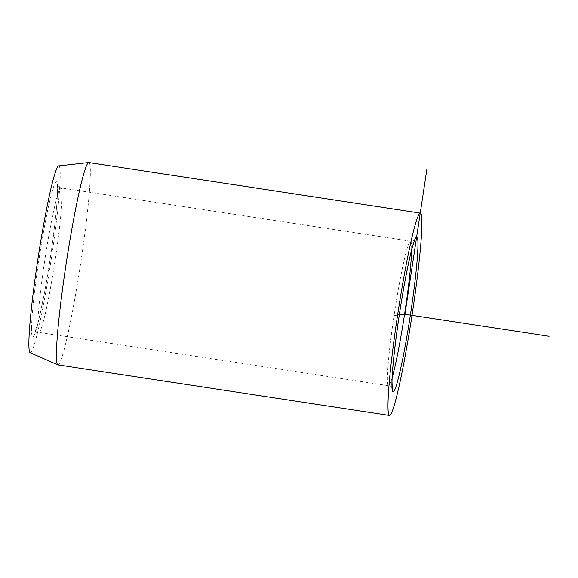 <?xml version="1.0" encoding="UTF-8"?>
<svg xmlns="http://www.w3.org/2000/svg" width="578" height="578" viewBox="0 0 578 578"><rect width="100%" height="100%" fill="white"/><g stroke="black" fill="none" stroke-linecap="round" stroke-linejoin="round"><path stroke-width="0.43" stroke-dasharray="2.89 2.17" d="M30.179 352.703A94.496 6.589 98.7 0 0 47.324 283.458A94.496 6.589 98.7 0 0 60.184 177.041A94.496 6.589 98.7 0 0 58.66 165.908M57.952 364.877A102.328 7.138 98.7 0 0 76.542 288.935A102.328 7.138 98.7 0 0 90.312 174.614A102.328 7.138 98.7 0 0 88.795 162.562M37.852 323.796A73.088 5.101 -81.3 0 1 47.685 242.139A73.088 5.101 -81.3 0 1 60.965 187.893A73.088 5.101 -81.3 0 1 62.048 196.498A73.088 5.101 -81.3 0 1 52.208 278.163A73.088 5.101 -81.3 0 1 38.928 332.408A73.088 5.101 -81.3 0 1 37.852 323.796M31.537 327.748A78.572 5.484 -81.3 0 1 45.236 222.552A78.572 5.484 -81.3 0 1 57.547 190.906A78.572 5.484 -81.3 0 1 43.841 296.102A78.572 5.484 -81.3 0 1 31.537 327.748M392.159 377.658A73.088 5.101 -81.3 0 1 388.517 385.714A73.088 5.101 -81.3 0 1 387.433 377.102A73.088 5.101 -81.3 0 1 397.274 295.445A73.088 5.101 -81.3 0 1 410.553 241.199A73.088 5.101 -81.3 0 1 411.63 249.804A73.088 5.101 -81.3 0 1 411.63 249.978M415.011 239.545C414.946 240.376 413.458 240.925 410.553 241.199L60.965 187.893C58.262 186.759 57.005 185.791 57.2 184.989L57.475 191.621C57.301 209.677 50.792 259.934 43.914 295.654L38.502 321.079L34.47 334.055C34.521 333.231 36.009 332.682 38.928 332.408L388.517 385.714C391.219 386.848 392.476 387.816 392.281 388.618"/><path stroke-width="0.87" d="M420.365 213.123L88.795 162.562A102.328 7.138 98.7 0 0 88.665 162.562L58.66 165.908A94.496 6.589 98.7 0 0 41.471 236.886A94.496 6.589 98.7 0 0 28.9 341.612A94.496 6.589 98.7 0 0 30.179 352.703L57.822 364.841A102.328 7.138 98.7 0 0 57.952 364.877L389.514 415.438A102.328 7.138 -81.3 0 1 388.004 403.386A102.328 7.138 -81.3 0 1 401.775 289.065A102.328 7.138 -81.3 0 1 420.365 213.123A102.328 7.138 -81.3 0 1 421.875 225.174A102.328 7.138 -81.3 0 1 408.104 339.496A102.328 7.138 -81.3 0 1 389.514 415.438M88.665 162.562A102.328 7.138 98.7 0 0 70.054 239.429A102.328 7.138 98.7 0 0 56.434 352.833A102.328 7.138 98.7 0 0 57.822 364.841M394.478 315.263L404.94 314.28L426.795 169.766M404.94 314.28L549.1 336.259M391.935 382.701A78.572 5.484 -81.3 0 1 405.633 277.505A78.572 5.484 -81.3 0 1 417.945 245.86A78.572 5.484 -81.3 0 1 404.246 351.056A78.572 5.484 -81.3 0 1 391.935 382.701M411.63 249.978A73.088 5.101 -81.3 0 1 404.571 314.222A73.088 5.101 -81.3 0 1 392.159 377.658M392.281 388.618L392.007 381.979C392.187 364.985 397.895 319.67 404.347 284.535C408.335 262.896 411.608 248.554 414.159 241.517L415.004 239.552"/></g></svg>
